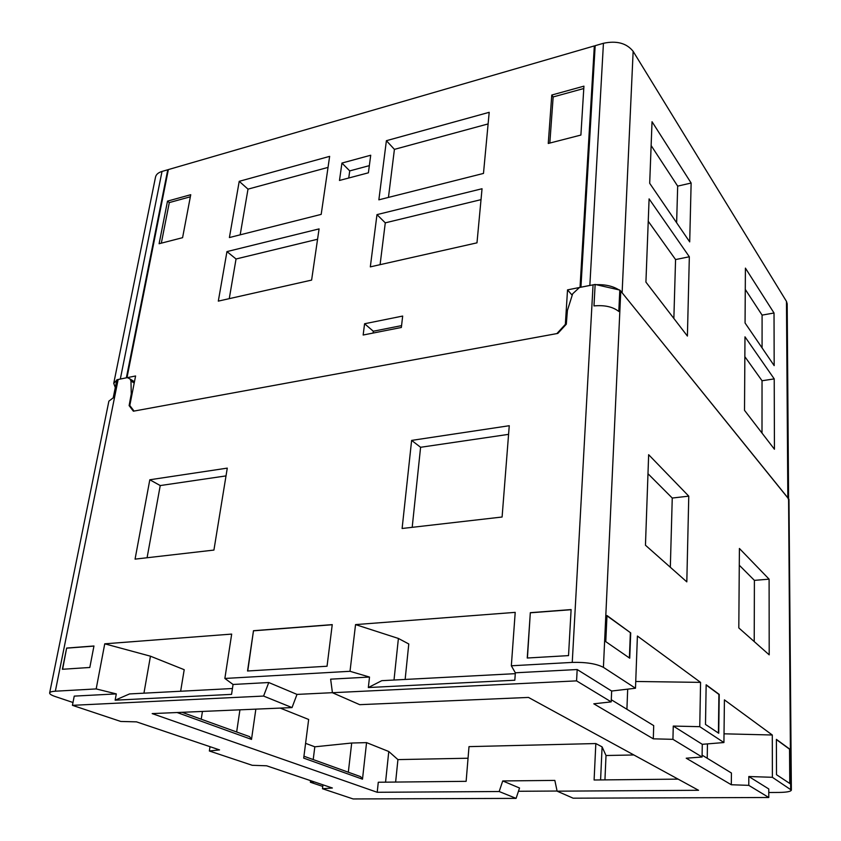 <?xml version="1.0" encoding="UTF-8"?>
<svg xmlns="http://www.w3.org/2000/svg" width="841" height="841" viewBox="0 0 841 841"><rect width="100%" height="100%" fill="white"/><g stroke="black" fill="none" stroke-linecap="round" stroke-linejoin="round"><path stroke-width="1.26" d="M573.131 798.183L557.12 791.171L698.556 790.288L528.484 697.431L359.717 704.674L332.426 692.721L576.569 680.874L611.197 701.878L593.799 703.812L653.299 738.829L672.926 739.334L702.067 757.016L686.214 758.204L731.313 784.748L748.784 785.357L768.79 797.499L573.131 798.183M322.955 784.821L322.481 788.721L353.157 798.95L516.09 798.382L499.176 791.528L502.729 780.942L554.839 780.406L557.12 791.171M322.481 788.721L332.374 788.006L266.597 765.794L252.237 765.299L209.356 750.992L219.543 749.899L136.505 721.862L120.789 721.462L72.431 705.336L263.58 696.064L268.763 682.524L296.999 694.403L332.416 692.679M499.176 791.528L377.21 792.285L152.179 713.599L292.027 707.586L263.58 696.064M576.569 680.874L577.178 669.531L611.659 691.029L635.491 688.232L603.418 667.355C596.364 663.717 585.977 662.056 572.248 662.403L511.339 665.788L515.344 672.8L514.818 680.222L368.337 687.539L369.514 677.058L330.639 679.16L332.426 692.721M768.79 797.499L768.779 788.963L748.816 776.516L748.784 785.357M516.09 798.382L519.538 788.017L502.729 780.942M635.491 688.232L637.404 636.038L700.564 682.377L699.765 726.677L673.273 726.067L702.288 744.317L702.067 757.016M673.273 726.067L672.926 739.334M611.659 691.029L611.197 701.878M702.288 744.317L723.922 742.54L724.416 699.87L772.29 735.002L772.385 777.305L748.816 776.516M702.098 755.134L731.428 773.016L731.313 784.748M468.048 758.225L397.93 759.602L388.773 751.507L366.56 742.624L362.492 779.187L360.652 776.663L303.937 756.227M362.492 779.187L303.696 758.119L308.658 719.465L280.221 708.09M635.743 681.473L700.564 682.377M724.027 733.815L772.29 735.002M633.862 754.966L606.014 755.512L604.942 779.88M377.21 792.285L378.282 782.246L466.135 781.331L469.005 746.629L595.827 743.549L602.093 746.882L606.014 755.512M366.56 742.624L351.696 743.024L314.818 746.808L305.588 743.349M180.636 691.239L184.211 669.699L150.455 656.19L104.747 643.817L231.685 634.093L224.862 678.456L350.014 671.297L355.543 624.6L398.403 638.456L408.779 643.975L405.141 679.444M355.543 624.6L515.207 612.364L511.339 665.788M72.431 705.336L74.239 696.117L116.3 693.899L96.179 688.926L55.348 691.197C51.806 691.418 49.903 692.006 49.64 692.952L108.878 401.157L113.209 397.846L116.867 379.775L127.359 377.62L129.987 378.923L130.965 380.994L131.27 393.914L129.125 405.614L133.372 411.196L557.846 333.414L566.308 324.205L567.412 310.424L572.679 293.782L579.47 287.496L595.144 284.447L619.806 290.061L620.774 291.102L788.974 499.344L791.37 790.098L772.385 777.305M699.765 726.677L723.922 742.54M606.981 615.538L605.783 641.651L629.73 658.198L630.708 632.895L606.981 615.538M706.156 684.774L705.494 724.437L718.729 733.257L719.223 694.403L706.156 684.774M776.39 739.365L776.506 774.698L790.056 783.665L789.815 749.173L776.39 739.365M645.457 545.231L686.813 581.867L688.768 496.148L648.653 454.697L645.457 545.231M769.2 654.845L769.105 579.165L739.407 548.469L738.808 627.922L769.2 654.845M768.79 792.506L778.987 792.443C786.734 792.317 790.866 791.539 791.37 790.098M314.397 781.93L310.361 782.246L322.765 786.419M49.64 692.952C49.535 694.025 51.375 695.213 55.17 696.516L72.988 702.498M515.344 672.8L577.178 669.531M707.449 743.896L707.228 758.256M348.321 772.217L351.696 743.024M388.773 751.507L385.556 782.162M143.937 693.173L150.455 656.19M255.853 709.142L251.501 739.407L177.104 712.527M395.627 782.056L397.93 759.602M557.099 791.034L518.455 791.276M104.747 643.817L96.179 688.926M253.488 630.708L247.538 671.002L327.044 666.24L332.248 624.621L253.488 630.708L247.759 670.981M530.324 612.679L527.244 658.019L568.527 655.612L571.113 609.578L530.324 612.679L527.423 658.009M66.639 648.064L62.381 669.278L89.819 667.47L93.961 645.983L66.639 648.064L62.623 669.257M135.065 559.128L213.919 550.077L227.28 468.122L149.814 479.769L135.065 559.128M502.098 517.015L509.257 425.714L411.627 440.4L402.114 528.484L502.098 517.015M93.94 646.088L66.859 648.148M332.237 624.737L253.698 630.803M571.113 609.704L530.492 612.795M130.555 406.476L129.125 405.614M619.806 290.061L618.808 311.475C612.889 306.786 604.605 304.936 593.977 305.914L595.144 284.447M201.209 719.202L202.45 711.433M314.818 746.808L313.209 759.57M310.56 780.637L310.361 782.246M210.019 746.682L209.356 750.992M224.862 678.456L233.052 684.469L268.763 682.524M369.514 677.058L350.014 671.297M611.281 699.733L653.709 725.615L653.299 738.829M627.691 689.147L626.913 709.268M251.501 739.407L249.64 736.663L182.087 712.316M236.657 731.975L239.937 709.825M292.027 707.586L296.999 694.403M595.827 743.549L594.103 779.996L678.109 779.123M116.3 693.899L115.143 700.185L129.546 693.93L232.442 688.516M115.143 700.185L231.559 694.372L233.052 684.469M368.337 687.539L381.782 680.674L515.281 673.662M394.009 680.033L398.403 638.456M602.093 746.882L600.59 779.933M149.814 479.769L160.242 485.562L147.08 557.751M226.008 475.901L160.242 485.562M508.584 434.355L420.595 447.286L412.195 527.328M411.627 440.4L420.595 447.286M630.708 632.895L606.96 615.822M629.394 657.967L630.361 632.916M718.414 733.047L718.918 694.414L706.146 685.016M789.773 783.476L789.541 749.184L776.39 739.575M688.768 496.148L672.253 498.04L647.98 473.714M670.33 567.265L672.253 498.04M754.219 641.567L754.398 580.364L739.281 565.215M769.105 579.165L754.398 580.364M129.798 405.488L134.045 411.07L556.889 333.583L565.352 324.384L567.528 289.882L580.027 287.391L594.335 45.919L168.358 169.588L126.98 377.704L135.59 375.98L129.798 405.488M583.927 86.16L551.78 95.033L548.258 143.464L580.9 135.054L583.927 86.16M167.506 201.125L159.107 243.732L182.581 237.688L190.739 194.713L167.506 201.125L169.293 202.586L161.325 243.165M364.584 323.753L363.154 335.023L401.357 327.475L402.671 316.058L364.584 323.753L373.309 331.228L373.078 333.068M239.222 181.33L229.404 237.551L321.188 214.381L329.64 156.363L239.222 181.33L248 189.141L240.179 234.828M319.075 228.899L226.954 251.596L218.313 301.12L311.612 280.095L319.075 228.899M489.199 112.316L386.397 140.689L378.86 199.832L483.48 173.425L489.199 112.316M376.978 214.623L370.324 266.87L476.984 242.839L482.04 188.741L376.978 214.623L385.283 222.844L380.09 264.663M339.48 180.458L368.4 172.804L370.713 155.238L341.94 163.059L339.48 180.458M190.35 196.783L169.293 202.586M583.78 88.515L553.157 96.946L549.825 143.065M551.78 95.033L553.157 96.946M567.528 289.882L572.048 295.065M595.102 46.875L594.335 45.919M401.567 325.625L373.309 331.228M328.032 167.401L248 189.141M317.562 239.243L236.048 258.986L229.257 298.65M488.116 123.921L394.418 149.372L388.447 197.414M481.02 199.653L385.283 222.844M226.954 251.596L236.048 258.986M386.397 140.689L394.418 149.372M341.94 163.059L349.73 170.902L348.742 178.008M369.336 165.645L349.73 170.902M115.291 387.533L113.735 383.37L116.783 380.143M113.735 383.37L155.532 177.041C156.132 174.444 158.297 172.573 162.019 171.438L120.326 379.028L126.36 377.819L167.769 169.766L168.242 170.208M162.019 171.438L167.769 169.766M603.439 43.28L595.176 45.677L580.931 287.212L589.846 285.435L603.439 43.28C616.716 40.484 626.619 43.164 633.147 51.343L786.461 301.383L787.187 303.769L790.677 789.205M596.143 284.668C605.32 284.384 612.889 286.108 618.818 289.83M633.147 51.343L622.119 292.773L787.838 497.819L788.595 499.712M689.704 241.893L691.134 183.033L652.038 121.724L649.694 183.296L689.704 241.893M645.92 282.113L687.402 336.064L689.336 256.768L649.094 198.875L645.92 282.113M745.063 322.986L774.183 365.635L774.025 312.999L745.41 268.121L745.063 322.986M774.435 449.241L774.225 378.892L744.979 336.82L744.516 410.345L774.435 449.241M676.627 222.739L677.678 186.124L651.134 145.556M691.134 183.033L677.678 186.124M673.862 318.455L675.565 259.564L648.243 221.278M762.072 347.89L762.093 315.112L745.273 289.399M761.999 433.073L762.041 380.752L744.853 356.668M689.336 256.768L675.565 259.564M774.025 312.999L762.093 315.112M774.225 378.892L762.041 380.752M620.774 291.102L603.418 667.355M134.203 383.033L130.965 380.994M572.248 662.403L593.063 284.794M118.161 379.459L55.348 691.197M131.984 394.366L131.27 393.914M130.313 399.58L130.891 399.927M787.838 497.819L786.461 301.383M129.987 378.923L134.455 381.751"/></g></svg>
